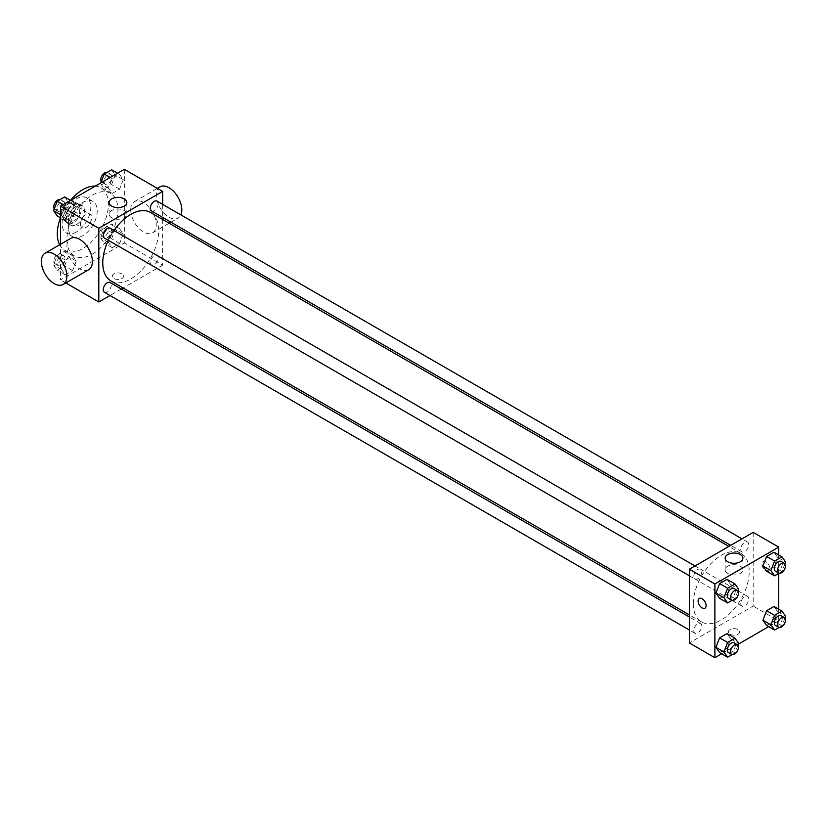 <?xml version="1.0" encoding="UTF-8"?>
<svg xmlns="http://www.w3.org/2000/svg" width="827" height="827" viewBox="0 0 827 827"><rect width="100%" height="100%" fill="white"/><g stroke="black" fill="none" stroke-linecap="round" stroke-linejoin="round"><path stroke-width="0.62" stroke-dasharray="4.13 3.1" d="M80.457 224.138A7.898 4.559 120 0 0 82.09 227.756A7.898 4.559 120 0 0 89.988 223.197A7.898 4.559 120 0 0 89.988 214.069A7.898 4.559 120 0 0 83.899 216.188A7.898 4.559 120 0 0 80.457 224.138M61.301 213.077A7.898 4.559 120 0 0 62.935 216.695A7.898 4.559 120 0 0 70.833 212.136A7.898 4.559 120 0 0 70.833 203.018A7.898 4.559 120 0 0 64.754 205.127A7.898 4.559 120 0 0 61.301 213.077M62.79 204.848L70.977 200.124A10.73 6.192 120 0 1 72.249 200.568A10.73 6.192 120 0 1 73.272 201.437L73.272 210.895A10.73 6.192 120 0 1 70.977 214.865L62.79 219.589A10.73 6.192 120 0 1 61.529 219.145A10.73 6.192 120 0 1 60.505 218.266L60.505 208.817A10.73 6.192 120 0 1 62.79 204.848L69.179 208.528L77.366 203.804L70.977 200.124M70.977 214.865L77.366 218.545L69.179 223.28L62.79 219.589M60.505 218.266L66.884 221.956L66.884 212.498L60.505 208.817M66.884 221.956A10.73 6.192 120 0 0 67.907 222.825A10.73 6.192 120 0 0 69.179 223.28M77.366 218.545A10.73 6.192 120 0 0 79.65 214.586L73.272 210.895M77.366 203.804A10.73 6.192 120 0 1 78.637 204.248A10.73 6.192 120 0 1 79.65 205.127L79.65 214.586M69.179 208.528A10.73 6.192 120 0 0 66.884 212.498M73.272 222.752A11.289 6.513 -60 0 1 67.628 223.311A11.289 6.513 -60 0 1 67.628 210.285A11.289 6.513 -60 0 1 78.916 203.762A11.289 6.513 -60 0 1 80.643 212.808A11.289 6.513 -60 0 1 73.272 222.752M76.466 224.603A11.289 6.513 120 0 0 83.837 214.658A11.289 6.513 120 0 0 82.111 205.613A11.289 6.513 120 0 0 73.407 208.631A11.289 6.513 120 0 0 68.486 219.992A11.289 6.513 120 0 0 70.822 225.161A11.289 6.513 120 0 0 76.466 224.603M79.65 205.127L73.272 201.437M76.466 231.974A20.313 11.733 -60 0 1 66.305 232.976A20.313 11.733 -60 0 1 66.305 209.52A20.313 11.733 -60 0 1 86.618 197.787A20.313 11.733 -60 0 1 89.729 214.069A20.313 11.733 -60 0 1 76.466 231.974M82.845 235.654A20.313 11.733 -60 0 1 72.693 236.667A20.313 11.733 -60 0 1 72.693 213.201A20.313 11.733 -60 0 1 93.006 201.478A20.313 11.733 -60 0 1 96.118 217.759A20.313 11.733 -60 0 1 82.845 235.654M95.208 186.127A36.119 20.851 -60 0 1 100.904 187.791A36.119 20.851 -60 0 1 106.445 216.736A36.119 20.851 -60 0 1 82.845 248.555A36.119 20.851 -60 0 1 64.785 250.343A36.119 20.851 -60 0 1 59.647 244.782M60.474 217.78A36.119 20.851 -60 0 1 70.543 200.341L72.611 201.53L76.301 206.781L72.611 216.281L65.24 220.53L61.56 215.289L65.24 205.789L72.611 201.53L76.301 206.781L68.321 202.17L64.64 211.671L57.259 215.93M92.428 254.085A36.119 20.851 120 0 0 116.018 222.267A36.119 20.851 120 0 0 110.477 193.322A36.119 20.851 120 0 0 82.648 202.997A36.119 20.851 120 0 0 66.884 239.344A36.119 20.851 120 0 0 74.368 255.874A36.119 20.851 120 0 0 92.428 254.085M123.285 233.907L119.605 243.407L112.234 247.666L108.544 242.414L112.234 232.914L119.605 228.665L123.285 233.907L119.605 243.407L112.234 247.666L108.544 242.414L112.234 232.914L119.605 228.665L123.285 233.907L115.304 229.296L111.624 238.796L104.254 243.055L100.563 237.814L104.254 228.314L111.624 224.055L115.304 229.296M123.285 179.645L119.605 189.145L112.234 193.404L108.544 188.163L112.234 178.663L119.605 174.404L123.285 179.645L119.605 189.145L112.234 193.404L108.544 188.163L112.234 178.663L119.605 174.404L123.285 179.645L115.304 175.045L111.624 184.545L104.254 188.794L100.563 183.553L100.822 182.891M124.339 169.308L124.339 243.024L60.505 279.888L60.505 244.296M76.301 261.032L72.611 270.532L65.24 274.791L61.56 269.55L65.24 260.05L72.611 255.791L76.301 261.032L72.611 270.532L65.24 274.791L61.56 269.55L65.24 260.05L72.611 255.791L76.301 261.032L68.321 256.432L64.64 265.932L57.259 270.181L53.579 264.94L57.259 255.44L64.64 251.181L68.321 256.432M65.788 282.937L60.505 279.888M162.65 219.475L162.65 265.147L124.339 243.024M162.65 265.147L123.109 287.972M121.3 289.016L110.022 295.528M113.971 278.503A5.644 3.256 0 0 0 120.122 279.216A5.644 3.256 0 0 0 123.605 276.197A5.644 3.256 0 0 0 117.961 272.941A5.644 3.256 0 0 0 112.317 276.197A5.644 3.256 0 0 0 113.971 278.503A5.644 3.256 0 0 0 120.122 279.206A5.644 3.256 0 0 0 123.605 276.197A5.644 3.256 0 0 0 117.961 272.941A5.644 3.256 0 0 0 112.317 276.197A5.644 3.256 0 0 0 113.971 278.503M110.952 280.963A39.541 22.836 120 0 0 150.504 258.127A39.541 22.836 120 0 0 150.504 212.467M113.981 230.526A39.541 22.836 120 0 0 108.337 240.306M162.65 204.372L162.65 217.398M151.403 210.906A5.644 3.256 120 0 0 157.047 207.649A5.644 3.256 120 0 0 157.047 201.137M150.235 262.583A5.644 3.256 120 0 0 151.403 265.167A5.644 3.256 120 0 0 157.047 261.911A5.644 3.256 120 0 0 157.047 255.388A5.644 3.256 120 0 0 152.695 256.908A5.644 3.256 120 0 0 150.235 262.583M104.409 292.293A5.644 3.256 120 0 0 110.053 289.036A5.644 3.256 120 0 0 110.053 282.524M110.053 228.262A5.644 3.256 -60 0 1 111.221 230.847A5.644 3.256 -60 0 1 108.761 236.522A5.644 3.256 -60 0 1 104.409 238.031M130.728 209.851A18.06 10.431 -120 0 0 138.616 228.025A18.06 10.431 -120 0 0 152.53 232.863A18.06 10.431 -120 0 0 152.53 212.012A18.06 10.431 -120 0 0 134.47 201.592A18.06 10.431 -120 0 0 130.728 209.851M88.685 269.726A18.06 10.431 60 0 1 70.626 259.296A18.06 10.431 60 0 1 70.626 238.445M160.004 186.84A18.06 10.431 -120 0 0 156.262 195.11A18.06 10.431 -120 0 0 164.149 213.283A18.06 10.431 -120 0 0 178.063 218.121A18.06 10.431 -120 0 0 180.855 214.886M111.686 217.749A8.88 5.127 180 0 1 109.081 214.131A8.88 5.127 180 0 1 117.961 209.004A8.88 5.127 180 0 1 126.841 214.131A8.88 5.127 180 0 1 121.362 218.866A8.88 5.127 180 0 1 111.686 217.749M693.305 603.803A39.541 22.836 120 0 0 701.492 621.904A39.541 22.836 120 0 0 741.044 599.079A39.541 22.836 120 0 0 741.044 553.408A39.541 22.836 120 0 0 710.569 564.004A39.541 22.836 120 0 0 693.305 603.803M701.761 571.788A5.644 3.256 -60 0 1 699.301 577.473A5.644 3.256 -60 0 1 694.949 578.983A5.644 3.256 -60 0 1 694.949 572.46A5.644 3.256 -60 0 1 700.593 569.203A5.644 3.256 -60 0 1 701.761 571.788M740.775 603.524A5.644 3.256 120 0 0 741.943 606.108A5.644 3.256 120 0 0 747.587 602.852A5.644 3.256 120 0 0 747.587 596.339A5.644 3.256 120 0 0 743.235 597.849A5.644 3.256 120 0 0 740.775 603.524M693.781 630.65A5.644 3.256 120 0 0 694.949 633.234A5.644 3.256 120 0 0 700.593 629.978A5.644 3.256 120 0 0 700.593 623.465A5.644 3.256 120 0 0 696.251 624.974A5.644 3.256 120 0 0 693.781 630.65M740.775 549.273A5.644 3.256 120 0 0 741.943 551.857A5.644 3.256 120 0 0 747.587 548.59A5.644 3.256 120 0 0 747.587 542.078A5.644 3.256 120 0 0 743.235 543.587A5.644 3.256 120 0 0 740.775 549.273M753.19 532.371L753.19 606.088L689.346 642.951M778.724 609.199L778.724 620.829L753.19 606.088M778.724 620.829L768.655 626.649M738.408 644.109L721.671 653.775M730.045 634.195A5.644 3.256 0 0 0 736.195 634.898A5.644 3.256 0 0 0 739.679 631.89A5.644 3.256 0 0 0 734.035 628.634A5.644 3.256 0 0 0 728.391 631.89A5.644 3.256 0 0 0 730.045 634.195A5.644 3.256 0 0 0 736.195 634.898A5.644 3.256 0 0 0 739.679 631.89A5.644 3.256 0 0 0 734.035 628.623A5.644 3.256 0 0 0 728.391 631.89A5.644 3.256 0 0 0 730.045 634.185M777.669 557.45L773.979 552.209L777.669 557.45L773.979 566.95L766.608 571.209L773.979 566.95L777.669 557.45L785.65 562.06M730.686 638.837L726.995 633.596L730.686 638.837L726.995 648.337L719.624 652.596L726.995 648.337L730.686 638.837L738.666 643.447M778.724 554.948L778.724 573.431M777.669 611.711L773.979 606.47L777.669 611.711L773.979 621.211L766.608 625.47L773.979 621.211L777.669 611.711L785.65 616.322M730.686 584.586L726.995 579.334L730.686 584.586L726.995 594.086L719.624 598.334L726.995 594.086L730.686 584.586L738.666 589.186M761.967 564.159A5.644 3.256 -120 0 0 764.427 569.834A5.644 3.256 -120 0 0 768.779 571.354A5.644 3.256 -120 0 0 768.779 564.831A5.644 3.256 -120 0 0 763.135 561.574A5.644 3.256 -120 0 0 761.967 564.159A5.644 3.256 -120 0 0 764.427 569.834A5.644 3.256 -120 0 0 768.779 571.354A5.644 3.256 -120 0 0 768.779 564.831A5.644 3.256 -120 0 0 763.135 561.574A5.644 3.256 -120 0 0 761.967 564.159M699.301 598.438L699.291 598.438A5.644 3.256 60 0 1 703.643 599.947A5.644 3.256 60 0 1 706.103 605.622A5.644 3.256 60 0 1 704.935 608.207L704.935 608.207M727.76 573.442A8.88 5.127 180 0 1 725.155 569.813A8.88 5.127 180 0 1 734.035 564.696A8.88 5.127 180 0 1 742.915 569.813A8.88 5.127 180 0 1 737.436 574.548A8.88 5.127 180 0 1 727.76 573.442M737.953 591.016L734.976 598.686L732.091 600.361M728.473 598.334A5.644 3.256 120 0 0 734.107 595.078A5.644 3.256 120 0 0 734.107 588.555M734.976 598.686L726.995 594.086M784.947 563.88L781.96 571.56L779.075 573.225M775.457 571.199A5.644 3.256 120 0 0 781.101 567.942A5.644 3.256 120 0 0 781.101 561.43M781.96 571.56L773.979 566.95M737.953 645.267L734.976 652.948L732.091 654.612M728.473 652.586A5.644 3.256 120 0 0 734.107 649.329A5.644 3.256 120 0 0 734.107 642.817M734.976 652.948L726.995 648.337M784.947 618.141L781.96 625.822L779.075 627.486M775.457 625.46A5.644 3.256 120 0 0 781.101 622.204A5.644 3.256 120 0 0 781.101 615.691M781.96 625.822L773.979 621.211M64.64 196.929L68.321 202.17M56.96 208.735A5.644 3.256 120 0 0 58.128 211.309A5.644 3.256 120 0 0 63.772 208.053A5.644 3.256 120 0 0 63.772 201.54A5.644 3.256 120 0 0 59.42 203.049A5.644 3.256 120 0 0 56.96 208.735M76.301 206.781L72.611 216.281L64.64 211.671M72.611 216.281L65.24 220.53L60.505 217.801M65.24 220.53L60.505 214.679M61.56 215.289L65.24 205.789L63.203 204.61M65.24 205.789L72.611 201.53M54.282 208.859A5.644 3.256 120 0 0 54.933 209.469A5.644 3.256 120 0 0 60.578 206.212A5.644 3.256 120 0 0 60.578 199.7A5.644 3.256 120 0 0 60.154 199.514M111.624 169.804L115.304 175.045M103.944 181.599A5.644 3.256 120 0 0 105.112 184.183A5.644 3.256 120 0 0 110.756 180.927A5.644 3.256 120 0 0 110.756 174.414A5.644 3.256 120 0 0 106.414 175.924A5.644 3.256 120 0 0 103.944 181.599M119.605 189.145L111.624 184.545M112.234 193.404L104.254 188.794M108.544 188.163L100.563 183.553M112.234 178.663L110.187 177.485M119.605 174.404L117.558 173.225M101.276 181.733A5.644 3.256 120 0 0 101.928 182.343A5.644 3.256 120 0 0 107.562 179.087A5.644 3.256 120 0 0 107.562 172.564A5.644 3.256 120 0 0 107.138 172.388M56.96 262.986A5.644 3.256 120 0 0 58.128 265.57A5.644 3.256 120 0 0 63.772 262.314A5.644 3.256 120 0 0 63.772 255.801A5.644 3.256 120 0 0 59.42 257.311A5.644 3.256 120 0 0 56.96 262.986M72.611 270.532L64.64 265.932M65.24 274.791L57.259 270.181M61.56 269.55L53.579 264.94M65.24 260.05L57.259 255.44M72.611 255.791L64.64 251.181M53.765 261.146A5.644 3.256 120 0 0 54.933 263.73A5.644 3.256 120 0 0 60.578 260.474A5.644 3.256 120 0 0 60.578 253.951A5.644 3.256 120 0 0 56.226 255.471A5.644 3.256 120 0 0 53.765 261.146M103.944 235.86A5.644 3.256 120 0 0 105.112 238.445A5.644 3.256 120 0 0 110.756 235.188A5.644 3.256 120 0 0 110.756 228.665A5.644 3.256 120 0 0 106.414 230.185A5.644 3.256 120 0 0 103.944 235.86M119.605 243.407L111.624 238.796M112.234 247.666L104.254 243.055M108.544 242.414L100.563 237.814M112.234 232.914L104.254 228.314M119.605 228.665L111.624 224.055M100.76 234.02A5.644 3.256 120 0 0 101.928 236.594A5.644 3.256 120 0 0 107.562 233.338A5.644 3.256 120 0 0 107.562 226.825A5.644 3.256 120 0 0 103.22 228.335A5.644 3.256 120 0 0 100.76 234.02M62.935 216.695L82.09 227.756M70.833 203.018L89.988 214.069M82.111 205.613L78.916 203.762M70.822 225.161L67.628 223.311M78.637 204.248L72.249 200.568M67.907 222.825L61.529 219.145M93.006 201.478L86.618 197.787M72.693 236.667L66.305 232.976M110.477 193.322L100.904 187.791M74.368 255.874L64.785 250.343M152.53 232.863L169.184 223.249M170.982 222.215L178.063 218.121M134.47 201.592L157.357 188.37M126.841 214.131L126.841 202.481M109.081 214.131L109.081 202.481M741.044 553.408L728.887 546.399M701.492 621.904L689.346 614.895M689.346 575.747L694.949 578.983M694.99 565.968L700.593 569.203M747.587 596.339L157.047 255.388M741.943 606.108L151.403 265.167M700.593 623.465L689.346 616.973M694.949 633.234L689.346 629.998M747.587 542.078L741.974 538.842M741.943 551.857L730.696 545.355M742.915 569.813L742.915 558.173M725.155 569.813L725.155 558.173M63.772 201.54L60.578 199.7M58.128 211.309L54.933 209.469M110.756 174.414L107.562 172.564M105.112 184.183L101.928 182.343M63.772 255.801L60.578 253.951M58.128 265.57L54.933 263.73M110.756 228.665L107.562 226.825M105.112 238.445L101.928 236.594"/><path stroke-width="1.24" d="M59.647 244.782A36.119 20.851 -60 0 1 60.474 217.78M60.505 217.801L57.259 215.93L53.579 210.678L57.259 201.178L64.64 196.929L70.574 200.351A36.119 20.851 -60 0 1 95.208 186.127M60.505 244.296L60.505 206.171L124.339 169.308L162.65 191.43L162.65 204.372M110.022 295.528L98.806 302L65.788 282.937M123.109 287.972L121.3 289.016M108.337 240.306A39.541 22.836 120 0 0 102.765 262.862A39.541 22.836 120 0 0 110.952 280.963L689.346 614.895M728.887 546.399L150.504 212.467A39.541 22.836 120 0 0 113.981 230.526M162.65 217.398L162.65 219.475M98.806 302L98.806 228.283L162.65 191.43M741.974 538.842L157.047 201.137A5.644 3.256 120 0 0 152.695 202.646A5.644 3.256 120 0 0 150.235 208.321A5.644 3.256 120 0 0 151.403 210.906L730.696 545.355M689.346 616.973L110.053 282.524A5.644 3.256 120 0 0 105.711 284.033A5.644 3.256 120 0 0 103.241 289.708A5.644 3.256 120 0 0 104.409 292.293L689.346 629.998M689.346 575.747L104.409 238.031A5.644 3.256 -60 0 1 104.409 231.519A5.644 3.256 -60 0 1 110.053 228.262L694.99 565.968M98.806 228.283L60.505 206.171M111.686 206.109A8.88 5.127 180 0 1 109.081 202.481A8.88 5.127 180 0 1 117.961 197.353A8.88 5.127 180 0 1 126.841 202.481A8.88 5.127 180 0 1 121.362 207.215A8.88 5.127 180 0 1 111.686 206.109M45.092 253.186L70.626 238.445A18.06 10.431 60 0 1 84.54 243.283A18.06 10.431 60 0 1 92.428 261.456A18.06 10.431 60 0 1 88.685 269.726L63.152 284.467A18.06 10.431 60 0 1 45.092 274.037A18.06 10.431 60 0 1 45.092 253.186A18.06 10.431 60 0 1 59.006 258.024A18.06 10.431 60 0 1 66.884 276.197A18.06 10.431 60 0 1 63.152 284.467M180.855 214.886A18.06 10.431 -120 0 0 176.099 194.283A18.06 10.431 -120 0 0 160.004 186.84L157.357 188.37M721.671 653.775L714.879 657.692L689.346 642.951L689.346 569.224L753.19 532.371L778.724 547.112L778.724 554.948M768.655 626.649L738.408 644.109M766.608 571.209L762.928 565.968L766.608 556.468L773.979 552.209L766.608 556.468L762.928 565.968L766.608 571.209L774.589 575.819L770.909 570.568L774.589 561.068L781.96 556.819L785.65 562.06L784.947 563.88M719.624 652.596L715.934 647.355L719.624 637.855L726.995 633.596L719.624 637.855L715.934 647.355L719.624 652.596L727.605 657.196L723.914 651.955L727.605 642.455L734.976 638.206L738.666 643.447L737.953 645.267M778.724 573.431L778.724 609.199M714.879 657.692L714.879 583.976L778.724 547.112M766.608 625.47L762.928 620.219L766.608 610.719L773.979 606.47L766.608 610.719L762.928 620.219L766.608 625.47L774.589 630.071L770.909 624.83L774.589 615.329L781.96 611.07L785.65 616.322L784.947 618.141M719.624 598.334L715.934 593.093L719.624 583.593L726.995 579.334L719.624 583.593L715.934 593.093L719.624 598.334L727.605 602.945L723.914 597.704L727.605 588.204L734.976 583.945L738.666 589.186L737.953 591.016M714.879 583.976L689.346 569.224M727.76 561.791A8.88 5.127 180 0 1 725.155 558.173A8.88 5.127 180 0 1 734.035 553.046A8.88 5.127 180 0 1 742.915 558.173A8.88 5.127 180 0 1 737.436 562.908A8.88 5.127 180 0 1 727.76 561.791M706.103 605.622A5.644 3.256 60 0 1 704.935 608.207A5.644 3.256 60 0 1 699.291 604.951A5.644 3.256 60 0 1 699.291 598.438A5.644 3.256 60 0 1 703.643 599.947A5.644 3.256 60 0 1 706.103 605.622M704.935 608.207A5.644 3.256 60 0 1 699.301 604.951A5.644 3.256 60 0 1 699.301 598.438M732.091 600.361L727.605 602.945M737.302 590.406L734.107 588.555A5.644 3.256 120 0 0 729.765 590.064A5.644 3.256 120 0 0 727.305 595.75A5.644 3.256 120 0 0 728.473 598.334L731.657 600.175A5.644 3.256 120 0 0 737.302 596.918A5.644 3.256 120 0 0 737.302 590.406A5.644 3.256 120 0 0 732.96 591.915A5.644 3.256 120 0 0 730.489 597.59A5.644 3.256 120 0 0 731.657 600.175M723.914 597.704L715.934 593.093M727.605 588.204L719.624 583.593M734.976 583.945L726.995 579.334M779.075 573.225L774.589 575.819M784.296 563.27L781.101 561.43A5.644 3.256 120 0 0 776.749 562.939A5.644 3.256 120 0 0 774.289 568.625A5.644 3.256 120 0 0 775.457 571.199L778.652 573.049A5.644 3.256 120 0 0 784.296 569.793A5.644 3.256 120 0 0 784.296 563.27A5.644 3.256 120 0 0 779.944 564.789A5.644 3.256 120 0 0 777.483 570.465A5.644 3.256 120 0 0 778.652 573.049M770.909 570.568L762.928 565.968M774.589 561.068L766.608 556.468M781.96 556.819L773.979 552.209M732.091 654.612L727.605 657.196M737.302 644.657L734.107 642.817A5.644 3.256 120 0 0 729.765 644.326A5.644 3.256 120 0 0 727.305 650.001A5.644 3.256 120 0 0 728.473 652.586L731.657 654.436A5.644 3.256 120 0 0 737.302 651.169A5.644 3.256 120 0 0 737.302 644.657A5.644 3.256 120 0 0 732.96 646.166A5.644 3.256 120 0 0 730.489 651.852A5.644 3.256 120 0 0 731.657 654.436M723.914 651.955L715.934 647.355M727.605 642.455L719.624 637.855M734.976 638.206L726.995 633.596M779.075 627.486L774.589 630.071M784.296 617.531L781.101 615.691A5.644 3.256 120 0 0 776.749 617.2A5.644 3.256 120 0 0 774.289 622.876A5.644 3.256 120 0 0 775.457 625.46L778.652 627.3A5.644 3.256 120 0 0 784.296 624.044A5.644 3.256 120 0 0 784.296 617.531A5.644 3.256 120 0 0 779.944 619.041A5.644 3.256 120 0 0 777.483 624.716A5.644 3.256 120 0 0 778.652 627.3M770.909 624.83L762.928 620.219M774.589 615.329L766.608 610.719M781.96 611.07L773.979 606.47M60.505 214.679L53.579 210.678M63.203 204.61L57.259 201.178M60.154 199.514A5.644 3.256 120 0 0 55.978 201.488A5.644 3.256 120 0 0 53.765 206.884A5.644 3.256 120 0 0 54.282 208.859M100.822 182.891L104.254 174.052L111.624 169.804L117.558 173.225M110.187 177.485L104.254 174.052M107.138 172.388A5.644 3.256 120 0 0 102.961 174.363A5.644 3.256 120 0 0 100.76 179.759A5.644 3.256 120 0 0 101.276 181.733M169.184 223.249L170.982 222.215"/></g></svg>
